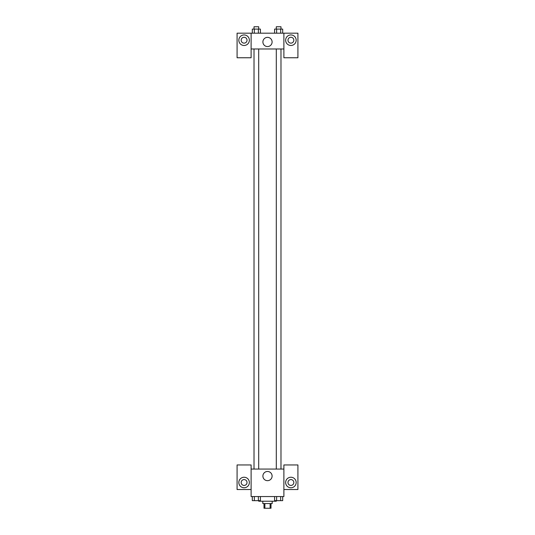 <?xml version="1.0" encoding="UTF-8"?>
<svg xmlns="http://www.w3.org/2000/svg" width="535" height="535" viewBox="0 0 535 535"><rect width="100%" height="100%" fill="white"/><g stroke="black" fill="none" stroke-linecap="round" stroke-linejoin="round"><path stroke-width="0.8" d="M270.121 503.569L270.121 508.25L263.989 508.25L263.989 503.569M270.121 508.25L271.011 508.25L271.011 503.569M272.181 501.228L272.181 503.569L262.819 503.569L262.819 501.228M264.878 503.569L264.878 508.25M258.726 500.646L258.726 501.228L276.274 501.228L276.274 500.646M283.884 489.525L297.921 489.525L297.921 464.955L283.884 464.955L283.884 496.547L251.116 496.547L251.116 464.955L237.079 464.955L237.079 489.525L251.116 489.525M244.1 487.773A5.263 5.263 0 0 1 239.54 479.875A5.263 5.263 0 0 1 248.655 479.875A5.263 5.263 0 0 1 244.1 487.773M241.171 482.51A2.922 2.922 0 0 1 244.1 479.581A2.922 2.922 0 0 1 247.023 482.51A2.922 2.922 0 0 1 244.1 485.432A2.922 2.922 0 0 1 241.171 482.51M262.899 476.07A4.601 4.601 0 0 1 269.8 472.084A4.601 4.601 0 0 1 269.8 480.055A4.601 4.601 0 0 1 262.899 476.07M283.884 469.055L251.116 469.055M290.9 487.773A5.263 5.263 0 0 1 286.345 479.875A5.263 5.263 0 0 1 295.46 479.875A5.263 5.263 0 0 1 290.9 487.773M287.977 482.51A2.922 2.922 0 0 1 290.9 479.581A2.922 2.922 0 0 1 293.829 482.51A2.922 2.922 0 0 1 290.9 485.432A2.922 2.922 0 0 1 287.977 482.51M280.982 469.055L280.982 48.979M258.699 48.979L258.699 469.055M283.884 48.979L283.884 57.76L297.921 57.76L297.921 33.183L283.884 33.183L283.884 48.979L251.116 48.979L251.116 57.76L237.079 57.76L237.079 33.183L251.116 33.183L251.116 48.979M247.023 40.205A2.922 2.922 0 0 1 244.1 43.134A2.922 2.922 0 0 1 241.171 40.205A2.922 2.922 0 0 1 244.1 37.283A2.922 2.922 0 0 1 247.023 40.205M244.1 45.475A5.263 5.263 0 0 1 239.54 37.57A5.263 5.263 0 0 1 248.655 37.57A5.263 5.263 0 0 1 244.1 45.475M293.829 40.205A2.922 2.922 0 0 1 289.442 42.74A2.922 2.922 0 0 1 289.442 37.671A2.922 2.922 0 0 1 293.829 40.205M290.9 45.475A5.263 5.263 0 0 1 286.345 37.57A5.263 5.263 0 0 1 295.46 37.57A5.263 5.263 0 0 1 290.9 45.475M283.884 33.183L251.116 33.183M262.899 41.964A4.601 4.601 0 0 1 269.8 37.978A4.601 4.601 0 0 1 269.8 45.95A4.601 4.601 0 0 1 262.899 41.964M282.694 33.183L282.694 29.091L274.589 29.091L274.589 33.183M280.668 29.091L280.668 33.183M276.615 29.091L276.615 33.183M276.301 29.091L276.301 26.75L280.982 26.75L280.982 29.091M260.411 33.183L260.411 29.091L252.306 29.091L252.306 33.183M258.385 29.091L258.385 33.183M254.332 29.091L254.332 33.183M254.018 29.091L254.018 26.75L258.699 26.75L258.699 29.091M282.694 496.547L282.694 500.646L274.589 500.646L274.589 496.547M280.668 496.547L280.668 500.646M276.615 496.547L276.615 500.646M280.982 500.646L276.301 500.66M260.411 496.547L260.411 500.646L252.306 500.646L252.306 496.547M258.385 496.547L258.385 500.646M254.332 496.547L254.332 500.646M258.699 500.646L254.018 500.66M276.301 469.055L276.301 48.979M254.018 48.979L254.018 469.055"/></g></svg>
